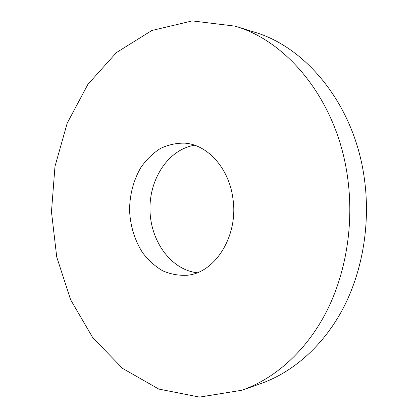 <?xml version="1.0" encoding="UTF-8"?>
<svg xmlns="http://www.w3.org/2000/svg" width="418" height="418" viewBox="0 0 418 418"><rect width="100%" height="100%" fill="white"/><g stroke="black" fill="none" stroke-linecap="round" stroke-linejoin="round"><path stroke-width="0.63" d="M242.085 390.203L260.916 383.567C293.42 372.03 323.919 345.31 343.68 307.334C363.247 269.27 370.918 220.981 363.911 175.518C353.231 103.68 305.757 46.957 254.123 32.055L235.052 26.146L192.29 20.9L151.87 30.493L116.47 52.553L87.895 84.352L67.204 123.164L54.977 166.432L51.471 211.79L56.728 256.981L70.616 299.743L92.791 337.728L122.573 368.399L158.798 389.074L199.564 397.1L242.085 390.203C275.154 378.473 306.305 350.937 326.515 311.572C346.532 272.113 354.391 221.906 347.196 174.651C336.229 99.959 287.574 41.257 235.052 26.146M194.631 145.25C168.559 149.315 149.257 178.773 149.994 209.888C150.459 241.008 170.884 269.699 197.097 272.755M232.873 198.21C228.959 168.104 207.464 144.659 184.798 143.149C176.234 142.993 168.036 144.806 160.204 148.583C152.789 153.39 146.357 159.676 140.897 167.44C133.504 180.226 129.716 194.506 129.543 210.28C130.327 226.039 134.659 240.162 142.548 252.655C148.296 260.205 154.968 266.235 162.565 270.749C170.539 274.224 178.799 275.718 187.353 275.232C215.416 272.787 238.798 235.439 232.873 198.21"/></g></svg>
